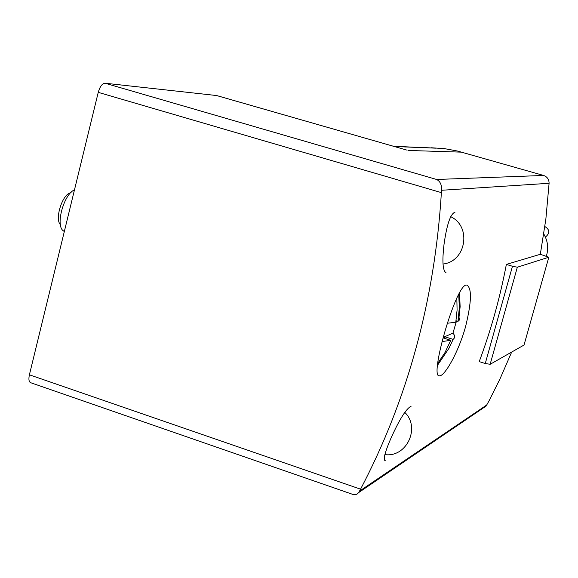 <?xml version="1.0" encoding="UTF-8"?>
<svg xmlns="http://www.w3.org/2000/svg" width="578" height="578" viewBox="0 0 578 578"><rect width="100%" height="100%" fill="white"/><g stroke="black" fill="none" stroke-linecap="round" stroke-linejoin="round"><path stroke-width="0.87" d="M216.533 95.529L104.979 83.21C102.19 83.492 99.943 86.548 98.246 92.357L29.399 374.804C28.423 379.464 28.936 382.13 30.937 382.802L353.129 494.515L355.456 494.725L357.204 494.002L358.721 492.543L360.564 489.169C407.743 399.282 434.685 300.437 441.382 192.626L441.57 190.278C441.852 184.909 440.205 181.304 436.628 179.476L543.58 175.452L457.451 151.024L444.525 148.647L431.477 147.773M442.105 341.555L450.782 340.334L445.002 352.522L437.553 363.634M456.837 297.88L457.082 310.119L455.782 322.249L447.35 323.239M458.672 316.585L459.597 318.998L459.084 320.422L457.971 321.354L459.322 307.778L458.73 294.094M437.336 365.556L448.911 348.382L453.253 339.156C455.233 337.675 455.132 335.674 452.957 333.152L456.526 320.898M457.971 321.354L456.028 320.747M450.782 340.334L443.073 337.892M444.294 338.282L444.72 336.721L452.957 333.152M444.72 336.721L453 339.337M446.115 272.838C442.726 270.872 442.04 261.321 444.049 244.191C446.852 224.358 450.508 213.701 455.016 212.22M385.28 460.709C382.983 459.813 384.832 452.422 390.822 438.536C399.434 419.339 406.226 408.545 411.189 406.153M481.474 408.559L486.062 406.096L488.829 401.255L499.984 378.937L511.682 352.053M506.357 264.421C499.984 297.908 490.939 330.305 479.22 361.604L485.26 363.526L512.469 266.256L506.357 264.421L540.322 254.291L545.87 219.011L549.093 183.291C549.049 179.375 547.214 176.767 543.58 175.452M465.637 326.389C471.569 301.969 471.988 288.227 466.908 285.156C456.808 281.24 428.739 378.388 439.439 375.801C444.554 376.61 458.643 352.009 465.637 326.389M543.804 233.989C547.901 241.149 548.739 248.54 546.326 256.148M393.423 146.256L405.792 146.993L393.531 146.285M405.272 146.935L421.398 147.607L401.327 146.581M420.611 147.52L435.935 148.178L416.94 147.202M406.507 150.005L216.15 95.421M540.322 254.291L548.818 257.232L517.339 267.209L512.469 266.256M548.818 257.232L524.022 345.044L490.151 364.284L485.26 363.526M490.151 364.284L517.339 267.209M545.35 236.973L545.726 236.814C550.039 233.035 549.757 229.611 544.888 226.547M64.317 231.547L62.72 230.347C55.56 223.852 64.295 193.753 74.475 189.895M60.394 224.589C54.679 219.3 61.998 195.22 70.01 192.944L71.405 192.033M441.57 190.278L549.093 183.291M359.603 491.069L486.871 404.903M461.699 152.151L407.974 150.446M436.628 179.476L104.979 83.21M360.564 489.169L29.399 374.804M441.382 192.626L98.246 92.357M458.592 320.913L460.131 306.795L459.539 292.613M448.911 348.382L453.253 339.156M406.507 150.013L216.302 95.449M358.721 492.543L486.062 406.096M545.726 236.814L545.321 236.908M384.775 460.565L385.201 460.709M384.89 454.611C406.623 457.704 420.741 427.597 404.752 412.338M443.008 264.023C466.143 261.552 471.858 226.41 450.681 216.685"/></g></svg>
